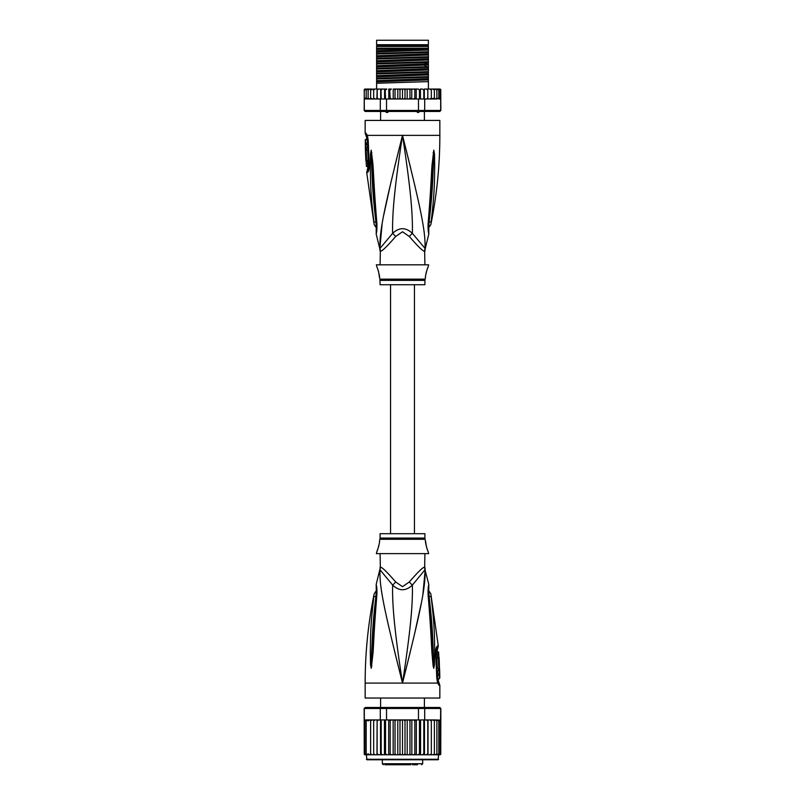 <?xml version="1.0" encoding="UTF-8"?>
<svg xmlns="http://www.w3.org/2000/svg" width="805" height="805" viewBox="0 0 805 805"><rect width="100%" height="100%" fill="white"/><g stroke="black" fill="none" stroke-linecap="round" stroke-linejoin="round"><path stroke-width="1.21" d="M376.609 40.25L428.391 40.25L428.391 44.728L376.609 44.728L376.609 40.25M389.268 111.1L387.587 112.448L386.45 112.448L385.042 111.1M419.958 111.1L418.55 112.448L415.732 111.1M387.587 112.448L386.45 112.448M418.55 112.448L417.413 112.448M424.909 264.825L424.658 251.17A9.962 9.851 -90 0 1 424.98 248.644C425.905 230.864 419.536 203.595 402.5 135.361C385.464 203.605 379.105 230.844 380.02 248.644A9.962 9.851 -90 0 1 380.342 251.17L380.091 264.825M424.658 251.17C423.44 251.774 418.328 246.883 409.322 236.489L402.5 231.78L395.708 236.459M380.242 249.751A9.962 9.851 90 0 1 380.342 251.17C381.59 251.744 386.702 246.853 395.678 236.489A9.962 2.244 -133.7 0 0 392.649 233.329L379.769 248.644L376.177 233.963L376.317 230.25M365.158 133.147L365.903 133.147A4.981 4.88 89.9 0 0 366.879 136.146L366.154 136.146L365.158 133.147L365.158 120.418L439.842 120.418L439.842 135.361C439.842 165.428 436.833 195.202 430.826 224.665L428.522 228.006M365.903 133.147L367.392 135.361L368.217 140.372L369.274 165.146C369.294 169.422 368.69 171.847 367.472 172.431L366.698 172.431L374.174 224.665L376.478 228.006M367.13 136.307L366.879 136.146A2.485 2.435 90 0 1 367.372 137.625L367.553 137.756M379.91 247.457L382.134 223.83M383.804 214.794L390.838 182.705M394.631 166.927L400.135 144.779M372.806 213.305L373.107 215.841M376.519 222.492L375.925 222.089C376.327 227.201 376.428 231.427 375.925 222.089A4.981 1.338 -8.9 0 1 373.872 221.536L373.872 221.536C369.616 186.961 370.753 176.295 370.28 167.339L370.501 153.996L371.216 150.183L372.866 163.485C373.631 172.169 373.621 183.097 376.74 221.788L376.891 223.307C377.052 228.61 376.81 232.152 376.177 233.963L376.891 223.307A4.981 1.107 173.7 0 1 376.307 222.874L376.207 231.659M375.925 222.089C371.829 187.183 372.403 176.516 371.709 167.541L371.226 150.444A4.981 3.451 139.5 0 1 371.286 150.233M370.501 153.996A4.981 0.855 3 0 0 371.216 154.198L371.206 150.404A4.981 4.106 109.1 0 1 371.216 150.183M371.88 152.548A4.981 0.634 172.4 0 0 371.427 152.719L376.307 222.874M376.74 221.788A4.981 1.097 173.9 0 1 376.146 221.355M406.082 149.65L410.761 168.537M425.181 243.714L425.1 247.246M428.793 231.659L428.693 222.874A4.981 1.107 6.3 0 1 428.109 223.307C427.928 228.379 428.159 231.91 428.813 233.903L428.26 221.788C431.218 185.583 431.289 173.86 432.033 164.985L433.784 150.183L434.499 153.996L434.72 167.49C434.267 176.728 435.274 188.108 431.128 221.526L431.128 221.536A4.981 1.338 -171.1 0 1 429.075 222.089C428.673 227.161 428.572 231.397 429.075 222.089C433.06 188.35 432.607 176.949 433.291 167.681L433.784 154.198A4.981 0.855 177 0 0 434.499 153.996M428.26 221.788A4.981 1.097 6.1 0 0 428.854 221.355L433.794 150.404A4.981 4.106 70.9 0 0 433.784 150.183M433.12 152.548A4.981 0.634 7.6 0 1 433.573 152.719L433.774 150.444A4.981 3.451 40.5 0 0 433.714 150.233M424.909 251.17L425.231 248.644L412.351 233.329C412.915 213.868 410.359 186.76 402.5 135.361C394.641 186.78 392.085 213.868 392.649 233.329C399.26 227.181 405.831 227.181 412.351 233.329A9.962 2.244 -46.3 0 0 409.322 236.489L409.302 236.459M380.091 280.371L424.909 280.371L424.909 284.739L380.091 284.739L379.94 279.164L425.06 279.164L425.533 277.272C424.839 277.665 427.576 266.978 428.019 267.31L428.642 264.825L376.358 264.825L376.982 267.31C377.636 267.471 380.181 278.138 379.467 277.272L378.551 271.567M428.019 267.31L427.505 268.518M427.153 269.434L426.781 270.5M426.419 271.688L426.107 272.905M378.189 270.41L377.615 268.84M368.821 167.601L367.835 167.832L366.698 172.431M365.832 142.928L367.352 142.928L367.301 139.587L365.299 139.587L365.369 149.297L365.359 147.808L365.943 147.808L365.862 144.417L365.279 144.417L365.782 139.587M366.768 144.417L366.839 142.928M365.943 147.808L367.462 147.808L367.382 144.417L365.862 144.417M365.4 149.297L366.899 149.297L366.859 147.808M367.02 150.042L365.52 150.042C366.426 149.76 366.939 160.799 365.983 160.507L367.483 160.507C368.479 160.819 367.966 149.72 367.02 150.042L366.869 149.297M367.734 166.474L366.436 166.474L366.054 160.507M365.752 154.53L365.732 153.976M366.315 150.042L365.4 150.042L365.862 160.507M368.509 169.11L367.452 169.342M376.609 49.306L376.609 46.479L428.391 46.479L428.391 51.731L376.609 53.392L376.609 49.306L428.391 48.22M376.609 48.22L427.646 48.22M439.842 89.043L440.758 89.647A0.996 0.996 90 0 0 439.842 89.043L437.115 89.043L438.805 90.039L438.805 89.073L438.805 98.975L438.805 98.009L437.115 99.005L436.884 98.009L435.284 99.005L434.378 99.005L434.378 98.009L431.329 99.005L431.329 98.009L430.564 98.904M440.104 98.814L440.677 99.005L440.677 110.456L439.842 111.452L440.838 110.456L440.758 90.039L440.104 89.234L440.104 98.814L440.104 98.009L438.805 98.975M365.158 89.043A0.996 0.996 90 0 0 364.242 89.647L367.885 89.043L365.158 89.043M378.793 99.005L377.163 99.005L380.302 99.005L380.302 110.456L364.323 110.456L364.242 90.039L366.074 89.093M440.838 110.456L439.701 111.452L365.158 111.452L364.162 110.456L364.242 99.005M364.323 110.456L365.299 111.452L364.162 110.456M440.677 110.456L424.698 110.456L423.943 111.452M418.469 99.005L418.469 110.456L386.531 110.456L386.531 99.005L413.629 99.005L414.827 98.009L415.37 99.005L424.698 99.005L424.698 110.456L418.469 110.456L418.258 111.452M386.742 111.452L386.531 110.456L380.302 110.456L381.057 111.452M380.302 99.005L386.531 99.005M364.323 99.005L376.881 99.005L364.705 98.733M377.193 99.005L377.223 90.039L378.571 89.043L377.223 90.039L377.153 89.043L376.881 99.005M364.896 89.234L364.896 90.039M407.179 89.043L407.179 99.005L405.861 99.005L405.006 98.009L405.006 90.039L404.019 89.043L418.187 89.043L419.455 90.039L420.421 89.043L420.421 99.005M418.187 89.043L416.215 89.043L416.215 99.005M419.455 99.005L419.455 90.039M422.474 89.043L420.421 89.043L422.474 89.043L423.802 90.039L424.326 89.043L424.326 99.005M423.802 99.005L423.802 90.039M424.698 99.005L426.429 99.005L427.777 98.009L426.429 99.005L427.807 99.005L427.807 89.043L427.847 99.005L429.961 99.005L431.329 98.009L431.329 89.043L431.329 99.005L429.961 99.005M424.326 89.043L426.429 89.043L427.777 90.039L426.429 89.043L427.807 89.043L427.777 90.039M427.807 99.005L427.777 98.009L427.837 99.005L426.207 99.005M427.847 89.043L429.961 89.043L431.329 90.039L429.961 89.043L432.899 89.043L434.378 90.039L434.378 89.043L434.378 99.005L432.899 99.005M432.939 99.005L434.378 98.009L434.378 90.039M432.899 89.043L435.284 89.043L436.884 90.039L436.884 89.043L436.884 99.005L435.284 99.005M436.884 98.009L436.884 90.039M435.284 89.043L437.115 89.043M438.805 98.009L438.805 90.039M438.805 89.073L440.104 90.039L440.104 89.234M440.104 98.009L440.104 90.039M405.006 98.009L404.019 99.005L402.5 99.005L402.5 89.043L399.139 89.043L399.994 90.039L400.981 89.043L394.309 89.043L396.12 89.043L395.024 90.039L394.309 89.043L393.222 89.043L393.222 99.005M390.173 90.039L391.371 89.043L389.63 89.043L390.173 98.009L389.54 99.005M385.545 90.039L386.813 89.043L385.162 89.043L385.545 99.005M381.198 90.039L382.526 89.043L380.996 89.043L381.198 99.005M377.193 89.043L380.674 89.043L380.674 99.005M372.101 89.043L370.622 89.043L370.622 90.039L373.671 89.043L373.671 99.005L373.671 98.009L375.039 99.005L373.671 98.009L373.671 90.039L375.039 89.043L373.671 90.039L373.671 89.043L377.153 89.043M367.885 99.005L366.195 98.009L366.195 98.975L366.195 89.073L366.195 90.039L368.116 89.043L368.116 90.039L369.716 89.043L368.116 89.043L370.622 89.043L370.622 99.005L370.622 98.009L372.101 99.005L370.622 98.009L370.622 90.039M405.006 90.039L405.861 89.043L410.691 89.043L409.976 90.039L408.88 89.043M413.629 89.043L414.827 90.039L415.37 89.043L411.778 89.043L411.778 99.005M368.157 89.818L368.116 99.005L368.116 89.043M434.287 89.043L432.939 89.043M399.139 89.043L397.821 89.043L397.821 99.005L393.353 99.005M402.5 99.005L400.981 99.005L399.994 98.009L399.139 99.005L397.821 99.005M399.994 98.009L399.994 90.039M404.019 89.043L402.5 89.043L404.019 89.043M407.179 99.005L408.88 99.005L409.976 98.009L409.976 90.039M411.647 99.005L409.976 98.009M412.19 99.005L415.461 99.005M414.827 98.009L414.827 90.039M392.81 99.005L389.63 99.005M410.691 99.005L408.88 99.005M405.861 99.005L404.019 99.005M400.981 99.005L399.139 99.005M428.119 99.005L437.115 99.005M391.371 89.043L388.785 89.043L388.785 99.005M391.371 99.005L390.173 98.009M386.813 89.043L380.674 89.043M384.579 99.005L384.579 89.043L382.526 89.043M397.821 89.043L396.12 89.043M427.807 89.043L426.429 89.043M439.389 99.005L440.295 98.733M377.223 98.009L378.571 99.005L377.223 98.009M396.12 99.005L395.024 98.009L395.024 90.039M395.024 98.009L394.309 99.005M369.716 99.005L368.116 98.009M366.195 98.975L364.896 98.009M366.195 98.009L366.195 90.039M428.391 52.365L428.391 53.754L376.609 55.746L376.609 54.026L428.391 52.365L428.391 51.731M428.391 53.754L428.391 56.712L376.609 58.373L376.609 55.746M428.391 57.346L428.391 58.725L376.609 60.727L376.609 59.007L428.391 57.346L428.391 56.712M428.391 58.725L428.391 61.693L376.609 63.354L376.609 60.727M428.391 62.327L428.391 66.674L376.609 68.334L376.609 63.987L426.67 62.408L428.391 62.327L428.391 61.693M376.609 73.949L428.391 72.279L428.391 76.626L376.609 78.296L376.609 68.968L428.391 67.308L428.391 66.674M428.391 67.308L428.391 71.655L376.609 73.315M428.391 72.279L428.391 71.655M428.391 77.26L428.391 81.607L376.609 83.267L376.609 78.92L428.391 77.26L428.391 76.626M428.391 89.043L428.391 81.607M376.609 54.026L376.609 53.392M376.609 59.007L376.609 58.373M376.609 68.968L376.609 68.334M376.609 78.92L376.609 78.296M376.609 63.987L376.609 63.354M376.609 89.043L376.609 83.267M428.391 48.773L376.609 50.765M428.391 63.706L376.609 65.708M428.391 50.011L376.609 52.013M428.391 54.992L376.609 56.994M428.391 59.973L376.609 61.965M428.391 64.953L376.609 66.946M428.391 69.934L376.609 71.927M428.391 74.905L376.609 76.908M428.391 79.886L376.609 81.889M428.391 68.687L376.609 70.689M428.391 73.668L376.609 75.67M428.391 78.648L376.609 80.641M376.609 45.855L428.391 45.855M414.454 533.705L414.454 284.739M390.546 284.739L390.546 533.705M398.395 764.75L406.857 764.75M392.468 764.75L389.288 764.75M384.881 764.75L410.842 764.75M417.453 764.75L412.532 764.75M395.114 764.75L394.178 764.75M396 764.75L395.346 764.75M397.982 764.75L396.805 764.75M432.376 759.769L438.101 759.769L438.604 754.788L428.029 754.788L429.89 754.788L431.329 753.792L429.89 754.788L432.899 754.788L434.378 753.802L434.378 720.928L432.899 719.932L427.888 719.932L440.295 720.203L435.284 719.932L436.884 720.928L435.284 719.932L432.899 719.932M376.971 719.932L368.116 719.932L377.112 719.932L376.971 754.788L366.396 754.788L366.899 759.769L438.101 759.769M439.701 707.484L440.838 708.481L439.701 707.484L423.943 707.484L424.698 708.481L418.469 708.481L418.258 707.484L386.742 707.484L386.531 708.481L364.162 708.481L364.242 754.194A0.996 0.996 -90 0 0 365.158 754.788L370.622 754.788L370.622 719.932L370.622 754.788L373.671 754.788L373.671 719.932L373.671 754.788L377.112 754.788L377.112 719.932L380.302 719.932L380.302 708.481L381.057 707.484L365.299 707.484L364.323 708.481L364.323 719.932L367.885 719.932L366.195 720.928L366.195 719.962L366.195 754.758L366.195 720.928M366.396 754.788L364.242 754.194M432.899 754.788L439.842 754.788A0.996 0.996 -90 0 0 440.758 754.194L440.104 754.607L440.758 753.792L440.104 754.607L440.758 753.792L440.838 708.481M440.758 754.194L438.604 754.788M437.115 754.788L438.805 753.792L438.805 754.758L440.104 753.792L440.677 708.481L424.698 708.481L424.698 719.932L426.157 719.932M365.299 707.484L364.162 708.481M386.742 707.484L381.057 707.484M415.561 719.932L418.469 719.932L418.469 708.481L386.531 708.481L386.531 719.932L389.439 719.932M423.943 707.484L418.258 707.484M380.302 719.932L386.531 719.932M391.472 719.932L413.529 719.932L401.081 719.932L399.994 720.928L399.028 719.932L396.231 719.932L395.024 720.928L394.209 719.932L391.472 719.932L390.173 720.928L389.529 719.932L391.472 719.932M418.469 719.932L424.698 719.932M378.843 719.932L377.223 720.928M396.231 719.932L394.209 719.932M401.081 719.932L399.028 719.932M405.972 719.932L405.006 720.928L403.919 719.932M410.792 719.932L409.976 720.928L408.769 719.932M415.471 719.932L413.529 719.932L414.827 720.928L415.471 719.932M427.888 719.932L426.338 719.932L427.777 720.928L427.888 719.932M431.329 720.928L431.329 754.788L431.329 719.932L431.329 720.928L429.89 719.932M434.378 753.792L434.378 720.928M436.884 720.928L436.884 754.788L436.884 720.928M440.104 720.928L438.805 719.962L438.805 720.928L437.115 719.932M438.805 719.962L438.805 754.758M438.805 753.792L438.805 720.928M440.104 753.792L440.104 720.123M364.242 753.792L364.896 754.607L364.896 720.123L364.896 754.607M364.896 753.792L366.195 754.758M366.195 719.962L364.896 720.928M369.716 719.932L368.116 720.928L367.885 719.932M372.101 719.932L370.622 720.928M375.11 719.932L373.671 720.928L375.11 719.932M377.112 754.788L380.906 754.788L381.198 753.792L381.198 719.932M377.223 753.792L378.662 754.788M380.524 719.932L380.524 754.788L376.971 754.788M380.524 754.788L385.062 754.788L385.545 753.792L385.545 719.932M381.198 753.792L382.617 754.788L384.448 754.788L384.448 719.932M384.448 754.788L389.529 754.788L390.173 753.792L390.173 720.928M385.545 753.792L386.913 754.788L388.684 754.788L388.684 719.932M388.684 754.788L394.209 754.788L395.024 753.792L395.024 720.928M390.173 753.792L391.472 754.788L393.152 754.788L393.152 719.932M394.209 754.788L399.028 754.788L399.994 753.792L399.994 720.928M395.024 753.792L396.231 754.788M397.791 719.932L397.791 754.788M399.028 754.788L402.5 754.788L402.5 719.932M399.994 753.792L401.081 754.788M402.5 754.788L403.919 754.788L405.006 753.792L405.006 720.928M403.919 754.788L408.769 754.788L409.976 753.792L410.792 754.788L413.529 754.788L414.827 753.792L415.471 754.788L418.087 754.788L419.455 753.792L419.938 754.788L422.384 754.788L423.802 753.792L424.094 754.788L426.338 754.788L427.777 753.792L428.029 754.788L411.848 754.788L411.848 719.932M405.006 753.792L405.972 754.788M407.209 719.932L407.209 754.788M409.976 753.792L409.976 720.928M408.769 754.788L410.792 754.788M416.316 719.932L416.316 754.788M414.827 753.792L414.827 720.928M420.552 719.932L420.552 754.788M419.455 753.792L419.455 719.932M424.476 719.932L424.476 754.788M423.802 753.792L423.802 719.932M428.029 719.932L428.029 754.788M427.777 753.792L427.777 720.928M435.284 754.788L436.884 753.792M366.195 753.792L367.885 754.788M368.116 719.932L368.116 720.928M368.116 753.792L369.716 754.788M370.622 753.792L372.101 754.788M373.671 753.792L375.11 754.788M402.5 759.769L366.899 759.769M372.121 759.769L372.624 759.769M380.091 553.629L380.342 567.273A9.962 9.851 90 0 1 380.02 569.799L392.649 585.114C399.169 591.262 405.74 591.262 412.351 585.114L424.98 569.799A9.962 9.851 90 0 1 424.658 567.273L424.909 553.629M424.758 568.692A9.962 9.851 -90 0 1 424.658 567.273C423.41 566.7 418.298 571.59 409.322 581.955L409.292 581.985M380.342 567.273C381.56 566.67 386.672 571.56 395.678 581.955L402.5 586.664L409.322 581.955A9.962 2.244 46.3 0 0 412.351 585.114C412.915 604.575 410.359 631.663 402.5 683.093C419.536 614.839 425.895 587.6 424.98 569.799L428.824 584.48L428.683 588.193M380.091 538.072L380.091 533.705L424.909 533.705L424.909 538.072L380.091 538.072L379.467 541.171C380.161 540.779 377.424 551.465 376.982 551.133L377.495 549.926M377.847 549.01L378.219 547.943M378.581 546.756L378.893 545.538M376.982 551.133L376.358 553.629L428.642 553.629L428.019 551.133C427.364 550.972 424.819 540.306 425.533 541.171L426.449 546.877M426.811 548.034L427.385 549.604M439.48 668.402L437.98 668.402C437.035 668.724 436.521 657.625 437.518 657.947L439.017 657.947C438.061 657.645 438.574 668.683 439.48 668.402L439.138 657.947M437.266 651.97L438.564 651.97L438.946 657.947M439.248 663.914L439.268 664.467M439.631 669.146L439.641 670.635L439.057 670.635L439.138 674.027L439.721 674.027L439.218 678.857L439.812 677.82L439.631 669.146M438.141 670.635L438.101 669.146L439.6 669.146M439.138 674.027L437.618 674.027L437.538 670.635L439.057 670.635M438.232 674.027L438.162 675.516M439.218 678.857L437.699 678.857L437.648 675.516L439.168 675.516M380.091 567.273L380.02 569.799C379.095 587.58 385.464 614.849 402.5 683.093C394.641 631.684 392.085 604.575 392.649 585.114A9.962 2.244 133.7 0 0 395.678 581.955L395.698 581.985M375.925 596.354C376.327 591.283 376.428 587.046 375.925 596.354C371.94 630.094 372.393 641.494 371.709 650.762L371.216 664.246A4.981 0.855 -3 0 0 370.501 664.447L370.28 650.953C370.733 641.716 369.726 630.335 373.872 596.918A4.981 1.338 8.9 0 1 375.925 596.354L376.519 595.952M376.207 586.785L376.307 595.569A4.981 1.107 -173.7 0 1 376.891 595.137C377.072 590.065 376.841 586.533 376.187 584.541L376.74 596.656C373.782 632.861 373.711 644.584 372.967 653.459L371.286 668.21A4.981 3.451 -139.5 0 1 371.226 667.999L371.427 665.725L371.206 668.039A4.981 4.106 -109.1 0 0 371.216 668.261L370.501 664.447M376.74 596.656A4.981 1.097 -173.9 0 0 376.146 597.099L371.427 665.725A4.981 0.634 -172.4 0 0 371.88 665.896M436.179 650.842L437.165 650.611L438.302 646.013L430.826 593.778L428.522 590.447M437.628 680.819A2.485 2.435 -90 0 0 438.121 682.298L438.846 682.298L438.343 680.819L437.447 680.688M428.481 595.952L429.075 596.354C428.673 591.242 428.572 587.016 429.075 596.354A4.981 1.338 171.1 0 1 431.128 596.918C430.695 592.842 430.695 592.842 431.128 596.918C435.384 631.492 434.247 642.159 434.72 651.104L434.499 664.447L433.784 668.261L433.12 665.896A4.981 0.634 -7.6 0 0 433.573 665.725L428.693 595.569L428.793 586.785M429.075 596.354C433.171 631.261 432.597 641.927 433.291 650.913L433.774 667.999A4.981 3.451 -40.5 0 1 433.714 668.21M434.499 664.447A4.981 0.855 -177 0 0 433.784 664.246L433.794 668.039A4.981 4.106 -70.9 0 1 433.784 668.261M436.491 649.333L437.548 649.102M439.097 685.297L437.608 683.093L365.158 683.093L365.158 698.026L439.842 698.026L439.842 685.297L439.097 685.297A4.981 4.88 -90.1 0 0 438.121 682.298L437.87 682.137M373.872 596.918C374.305 592.862 374.305 592.862 373.872 596.918M398.918 668.804L394.239 649.907M379.819 574.74L379.9 571.198M433.12 665.896L432.134 654.958C431.369 646.274 431.379 635.346 428.26 596.656L428.109 595.137C427.948 589.834 428.19 586.292 428.824 584.49L428.109 595.137A4.981 1.107 -6.3 0 1 428.693 595.569M428.26 596.656A4.981 1.097 -6.1 0 1 428.854 597.099M432.194 605.139L431.893 602.603M437.809 682.056L437.689 681.624A4.981 3.129 -17.1 0 1 437.608 683.093L436.783 678.072L435.726 653.298C435.706 649.021 436.31 646.596 437.528 646.013A4.981 4.87 90 0 1 436.783 649.102A2.485 2.435 90 0 0 436.411 650.611M425.09 570.987L422.867 594.613M421.196 603.649L414.162 635.739M410.369 651.517L405.458 671.29M368.589 167.832A2.485 2.435 -90 0 1 368.217 169.342A4.981 4.87 -90 0 0 367.472 172.431M380.101 251.17L379.769 248.644M367.191 136.387L367.311 136.82A4.981 3.129 162.9 0 1 367.392 135.361L439.842 135.361M367.372 137.625L366.657 137.625L366.667 139.587M368.217 140.372L368.549 169.04M428.481 222.492L429.075 222.089M426.67 62.408L424.497 63.957L424.497 65.205L426.67 66.755M422.665 759.769L422.665 763.754L382.335 763.754L383.331 764.75M366.396 759.276L438.604 759.276M424.899 567.273L425.231 569.799M424.909 538.072L425.06 539.28L379.94 539.28M437.528 646.013L438.302 646.013M435.726 653.298L436.451 649.404M436.783 678.072L436.149 653.268M378.722 44.728L378.722 45.724M426.278 44.728L426.278 45.724M380.594 120.418L380.594 111.452M424.406 120.418L424.406 111.452M366.154 136.146L366.657 137.625M367.311 136.82L367.815 140.362M425.231 248.644L428.824 233.963L428.683 230.25M428.693 222.874L428.854 221.355M424.909 280.371L425.06 279.164M379.94 279.164L379.467 277.272M367.835 167.832L367.362 160.507M380.594 698.026L380.594 707.484M424.406 698.026L424.406 707.484M382.335 759.769L382.335 763.754M422.665 763.754L421.669 764.75M425.06 539.28L425.533 541.171M365.158 683.093C365.158 653.016 368.167 623.241 374.174 593.778L376.478 590.447M437.165 650.611L437.638 657.947M438.343 680.819L438.333 678.857M438.131 669.146L438.111 668.402M376.307 595.569L376.146 597.099M376.317 588.193L376.177 584.48L379.769 569.799M437.689 681.624L437.185 678.082M438.846 682.298L439.842 685.297"/></g></svg>
